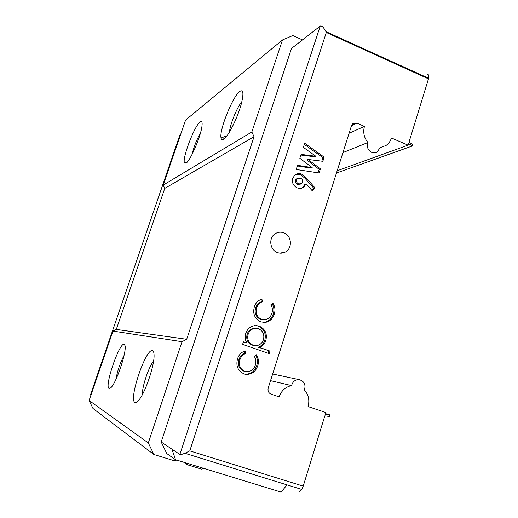 <?xml version="1.0" encoding="UTF-8"?>
<svg xmlns="http://www.w3.org/2000/svg" width="518" height="518" viewBox="0 0 518 518"><rect width="100%" height="100%" fill="white"/><g stroke="black" fill="none" stroke-linecap="round" stroke-linejoin="round"><path stroke-width="0.78" d="M349.08 133.262L364.458 126.392C362.846 132.291 364.005 137.671 367.922 142.521C366.543 146.866 367.799 150.155 371.697 152.389C373.698 153.179 375.576 153.011 377.331 151.891L380.011 147.662L385.988 145.519C388.597 143.713 390.417 141.2 391.446 138.002L408.08 145.15L337.173 170.772M134.958 402.454C136.014 402.985 137.503 401.968 139.426 399.391C145.972 391.012 154.681 364.394 154.053 354.869C153.963 352.292 153.419 350.88 152.422 350.641C145.862 348.018 128.309 399.883 134.958 402.454M109.052 388.442L110.677 387.872C116.09 383.838 127.065 351.223 124.98 345.506L124.132 344.308C119.393 342.236 104.144 386.719 109.052 388.442M223.672 139.232C228.289 136.817 238.487 116.038 241.712 102.195C243.803 92.839 243.156 89.264 239.776 91.466C232.744 96.238 218.965 130.614 221.063 138.008C221.413 139.679 222.28 140.087 223.672 139.232M186.033 163.157C190.119 161.266 200.867 136.409 201.975 126.12C202.454 122.125 201.826 120.746 200.097 121.989C194.451 125.699 181.74 159.259 184.563 162.963L186.033 163.157M277.434 252.544C279.985 253.47 282.478 253.36 284.9 252.234C292.741 248.867 291.984 235.548 283.806 232.815C280.911 231.766 278.147 232.006 275.505 233.534C268.343 237.445 269.613 249.98 277.434 252.544M427.149 74.799C428.749 74.216 429.247 75.375 428.632 78.27L428.464 78.872L326.308 32.479L189.782 450.893L303.211 486.13L324.825 415.863L329.318 416.466L329.804 414.899L325.304 414.29L325.841 412.542L308.042 406.565C309.758 400.239 308.553 394.716 304.442 389.983C305.95 384.66 304.241 381.222 299.313 379.675C295.325 379.5 292.748 381.475 291.582 385.606C285.528 386.894 281.384 390.643 279.15 396.866L271.115 394.172C268.538 392.987 267.573 390.928 268.214 387.982L351.469 125.738L352.777 123.744L356.954 123.167L351.482 125.699M408.08 145.15L408.572 143.544L412.309 146.005L412.749 144.561L409.019 142.1L428.464 78.872M176.774 460.113L173.918 460.644L153.917 454.519L92.987 408.495L89.09 400.498L112.976 331.073L116.291 329.416L186.7 339.29L254.027 136.72L251.845 131.973L282.485 39.957L292.812 35.548L302.506 39.892M171.924 449.164L179.869 454.454L320.202 26.107L291.472 48.485L161.195 442.009L166.764 453.548L175.557 459.738L171.924 449.164L161.195 442.009M364.458 126.392L356.954 123.167M306.177 177.855L314.957 187.807L312.127 190.663L306.093 183.838L303.813 187.121C301.767 188.546 299.553 188.792 297.177 187.846C293.253 185.858 291.764 182.679 292.715 178.309L294.761 175.155C296.846 173.549 299.139 173.2 301.644 174.113L306.177 177.855L305.005 178.296L313.753 188.209L314.957 187.807M269.153 353.606L242.592 344.366L243.415 341.835L247.028 343.091C245.059 340.099 244.638 336.868 245.759 333.391C247.332 329.034 250.291 326.45 254.642 325.634L259.246 326.139C265.171 328.936 267.379 333.683 265.863 340.371C264.711 343.751 262.542 346.089 259.343 347.39L269.956 351.087L269.153 353.606M237.542 358.799C238.837 354.739 241.388 352.11 245.195 350.906L245.759 353.464C242.838 354.577 240.883 356.695 239.892 359.809C238.448 365.171 240.054 368.997 244.71 371.302L246.108 371.639C250.641 371.801 253.71 369.619 255.309 365.08C256.268 362.004 255.931 359.116 254.306 356.416L256.293 354.752C258.56 358.178 259.026 361.907 257.679 365.935C255.607 371.801 251.644 374.605 245.791 374.346L244.101 373.925C237.879 370.94 235.696 365.896 237.542 358.799M254.351 306.837C255.529 303.14 257.822 300.634 261.227 299.333L261.901 299.158L262.458 301.696C259.583 302.752 257.653 304.817 256.675 307.88C255.257 313.157 256.844 316.977 261.435 319.334L265.19 319.664C268.544 318.907 270.772 316.802 271.892 313.351C272.837 310.321 272.5 307.459 270.895 304.759L272.856 303.147C275.097 306.572 275.557 310.269 274.229 314.238C272.766 318.732 269.833 321.451 265.436 322.403L260.839 321.918C254.701 318.861 252.538 313.83 254.351 306.837M319.088 172.993L296.199 169.47L297.539 165.339L312.173 167.605L299.831 158.268L301.087 154.39L315.825 156.255L303.36 147.377L304.688 143.266L324.158 157.155L322.831 161.292L307.97 159.44L320.409 168.868L319.088 172.993M185.684 462.846L186.493 464.122L187.684 464.86L201.755 469.172L202.862 468.11M153.917 454.519L148.31 442.935L182.012 341.705L186.7 339.29M303.211 486.13L301.735 489.432C300.693 490.993 299.754 491.576 298.918 491.2M287.043 484.893L281.08 492.1L175.557 459.738M282.485 39.957L185.573 120.105L163.215 185.081L251.845 131.973M254.027 136.72L164.763 188.377L163.215 185.081M182.012 341.705L112.976 331.073M148.31 442.935L89.09 400.498M164.763 188.377L116.291 329.416M179.746 135.515L90.475 394.891L179.623 135.722L180.458 134.958M90.475 394.891L90.915 395.182M244.289 351.165L244.761 353.302L245.759 353.464M244.761 353.302C241.854 354.416 239.905 356.526 238.915 359.628L239.892 359.809M238.915 359.628C237.477 364.97 239.076 368.784 243.713 371.082L244.71 371.302M243.713 371.082L245.066 371.406M255.711 355.238C257.575 358.54 257.886 362.037 256.643 365.734L257.679 365.935M256.643 365.734C254.578 371.574 250.628 374.372 244.794 374.113L244.651 374.087M243.343 342.035L247.028 343.091M255.963 325.544L259.246 326.139M258.21 326.075C264.115 328.865 266.31 333.592 264.808 340.261L265.863 340.371M264.808 340.261C263.656 343.622 261.493 345.953 258.307 347.254L259.343 347.39M258.307 347.254L269.956 351.087M268.881 350.939L268.143 353.257M256.021 328.237L254.073 328.218C250.673 328.768 248.362 330.749 247.144 334.162C245.901 339.342 247.578 342.994 252.182 345.118L254.383 345.571M258.463 328.665L255.096 328.289C251.69 328.839 249.372 330.827 248.148 334.252C246.898 339.452 248.582 343.117 253.205 345.247L256.002 345.713C259.673 345.325 262.166 343.285 263.474 339.601C264.614 334.505 262.943 330.86 258.463 328.665M247.144 334.162L248.148 334.252M252.182 345.118L253.205 345.247M260.904 299.43L261.409 301.716L262.458 301.696M261.409 301.716C258.54 302.771 256.624 304.824 255.646 307.88L256.675 307.88M255.646 307.88C254.228 313.137 255.814 316.945 260.392 319.289L261.435 319.334M260.392 319.289L263.099 319.723M272.157 303.716C274.054 307.032 274.385 310.535 273.148 314.212L274.229 314.238M273.148 314.212C271.685 318.693 268.764 321.406 264.381 322.351L263.157 322.455M313.753 188.209L311.745 190.236M303.813 187.121L302.648 187.529L304.921 184.259L306.093 183.838M302.648 187.529L301.437 188.241M296.024 174.339L300.485 174.566L301.644 174.113M300.485 174.566L305.005 178.296M297.656 178.393L296.264 179.008L295.441 180.219C295.079 182.135 295.772 183.508 297.526 184.337L300.317 184.155M298.679 183.916L301.657 183.605L302.609 182.206C302.959 180.329 302.266 178.988 300.537 178.192L297.41 178.568L296.581 179.785C296.218 181.714 296.918 183.087 298.679 183.916L297.526 184.337M295.441 180.219L296.581 179.785M297.338 165.967L310.981 168.078L312.173 167.605M300.88 155.031L314.627 156.76L315.825 156.255M304.325 144.392L322.934 157.66L324.158 157.155M322.934 157.66L321.808 161.163M320.409 168.868L319.192 169.334L306.792 159.939L307.97 159.44M319.192 169.334L318.071 172.831M200.472 132.984C196.639 139.782 193.816 146.963 192.003 154.532M241.841 101.651C236.94 107.453 230.005 124.514 229.48 132.012M124.067 355.426C120.111 362.995 117.392 370.998 115.909 379.441M153.568 361.163C148.627 367.048 141.99 386.855 142.379 394.619M291.582 385.606L270.538 380.652M367.922 142.521L342.942 152.59M179.869 454.454C180.381 454.798 182.058 454.409 184.887 453.276L189.782 450.893M320.202 26.107C321.672 25.434 323.569 27.26 325.893 31.592L326.308 32.479M325.505 413.649L329.804 414.899M336.46 173.012L412.309 146.005M184.751 462.555L186.001 463.416M224.553 138.552L222.183 137.581M279.726 253.108L284.9 252.234M245.791 374.346L244.794 374.113M255.096 328.289L254.073 328.218M265.436 322.403L264.381 322.351M297.41 178.568L296.264 179.008M187.568 161.687L184.563 162.963M227.013 135.735L221.063 138.008M299.313 379.675L272.649 374.009M301.735 489.432L184.887 453.276M325.893 31.592L428.632 78.27M186.493 464.122L183.799 462.263"/></g></svg>
